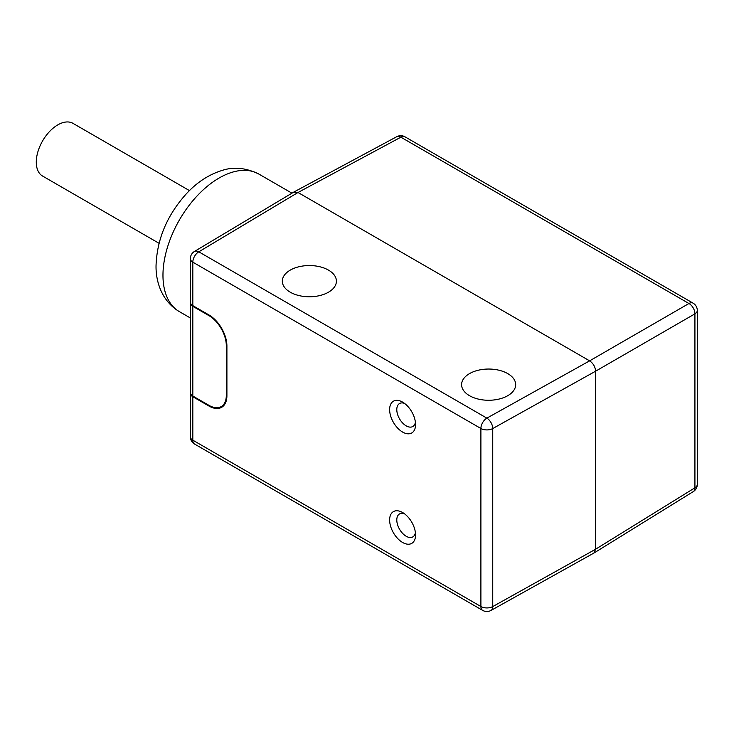 <?xml version="1.0" encoding="UTF-8"?>
<svg xmlns="http://www.w3.org/2000/svg" width="734" height="734" viewBox="0 0 734 734"><rect width="100%" height="100%" fill="white"/><g stroke="black" fill="none" stroke-linecap="round" stroke-linejoin="round"><path stroke-width="1.1" d="M404.526 403.397A13.267 7.661 -120 0 0 399.544 403.526A13.267 7.661 -120 0 0 397.507 414.159A13.267 7.661 -120 0 0 406.177 425.848A13.267 7.661 -120 0 0 412.811 426.509A13.267 7.661 -120 0 0 415.407 422.252M402.59 402.113A18.341 10.588 -120 0 0 389.626 409.6A18.341 10.588 -120 0 0 402.59 432.06A18.341 10.588 -120 0 0 415.554 424.573A18.341 10.588 -120 0 0 402.59 402.113L402.59 402.113M192.822 396.718L192.822 440.189L480.898 606.504L480.898 428.491L192.822 262.166A8.45 4.881 180 0 1 190.345 258.717L190.345 302.188A8.45 4.881 0 0 0 192.822 305.638L208.979 314.969A25.351 14.634 -120 0 1 226.907 346.017L226.907 395.699A25.351 14.634 -120 0 1 221.659 407.306A25.351 14.634 -120 0 1 208.979 406.049L192.822 396.718A8.45 4.881 180 0 1 190.345 393.268A8.45 4.881 180 0 1 190.363 392.919M402.59 542.463A18.341 10.588 -120 0 0 415.554 534.976A18.341 10.588 -120 0 0 402.59 512.515L402.59 512.515A18.341 10.588 -120 0 0 389.626 520.002A18.341 10.588 -120 0 0 402.59 542.463M193.418 396.369L193.418 396.369A7.606 4.395 0 0 0 193.418 396.369L209.575 405.7A25.351 14.634 60 0 0 221.952 407.122M221.53 406.388A24.506 14.148 -120 0 0 221.833 406.223A24.506 14.148 -120 0 0 226.907 395.002L226.907 346.017M193.418 305.977L193.418 305.977A7.606 4.395 0 0 0 193.418 305.977L208.997 314.978M226.898 345.329L226.311 345.668A24.506 14.148 60 0 0 208.979 315.657L192.822 306.326A8.45 4.881 180 0 1 190.345 302.876A8.45 4.881 180 0 1 190.363 302.527M226.311 345.668L226.311 395.351A24.506 14.148 60 0 1 221.237 406.572A24.506 14.148 60 0 1 208.979 405.361L192.822 396.03A8.45 4.881 0 0 1 190.345 392.571L190.345 302.876M593.971 553.023L693.291 491.596A8.45 4.881 -121.7 0 0 694.924 487.798L595.604 549.225L595.604 371.202L694.924 313.849A8.45 5.046 -120 0 0 688.951 303.509L589.622 360.853C593.255 363.358 595.246 366.807 595.604 371.202L492.743 428.546L492.743 606.568A8.45 4.789 60.9 0 1 490.991 610.44A8.45 8.45 0 0 1 482.651 610.376A8.45 4.881 -60 0 1 480.898 606.504A8.45 4.881 0 0 0 492.743 606.568L595.604 549.225L593.925 553.041L490.991 610.44M193.969 251.826A8.45 4.964 59.1 0 1 194.455 251.459A8.45 4.964 59.1 0 1 198.795 251.817L486.871 418.132A8.45 4.789 60.9 0 1 492.743 428.546A8.45 4.881 180 0 1 480.898 428.491A8.45 4.881 -60 0 1 482.128 423.582A8.45 4.881 -60 0 1 486.871 418.132L589.622 360.853L298.013 192.492L293.701 192.134M469.512 395.699A27.039 15.616 0 0 0 498.982 399.076A27.039 15.616 0 0 0 515.681 384.653A27.039 15.616 0 0 0 507.763 373.615A27.039 15.616 0 0 0 478.293 370.23A27.039 15.616 0 0 0 461.594 384.653A27.039 15.616 0 0 0 469.512 395.699M290.251 292.196A27.039 15.616 0 0 0 319.721 295.582A27.039 15.616 0 0 0 336.411 281.159A27.039 15.616 0 0 0 328.493 270.112A27.039 15.616 0 0 0 299.022 266.736A27.039 15.616 0 0 0 282.324 281.159A27.039 15.616 0 0 0 290.251 292.196M192.822 305.638L192.822 262.166A8.45 4.881 120 0 1 198.795 251.817L298.013 192.492L400.874 137.185A8.45 4.881 -118.3 0 0 396.764 136.698L293.912 192.005M189.455 190.592L73.005 123.367A30.424 17.561 120 0 0 57.803 124.872A30.424 17.561 120 0 0 37.92 151.681A30.424 17.561 120 0 0 42.59 176.059L159.03 243.284M404.526 513.8A13.267 7.661 -120 0 0 399.544 513.928A13.267 7.661 -120 0 0 397.507 524.553A13.267 7.661 -120 0 0 406.177 536.251A13.267 7.661 -120 0 0 412.811 536.903A13.267 7.661 -120 0 0 415.407 532.655M190.345 436.739A8.45 4.881 0 0 0 192.822 440.189A8.45 4.881 120 0 0 194.565 444.052A8.45 8.45 0 0 1 190.345 436.739L190.345 393.268M208.979 406.049L209.575 405.7M208.979 315.657L209.566 315.317M192.822 306.326L192.822 396.03M226.311 395.351L226.907 395.002M483.238 610.633A8.45 4.881 -60 0 1 482.651 610.376L194.565 444.052M697.3 310.464L697.3 484.412A8.45 4.881 0 0 1 694.924 487.798L694.924 313.849A8.45 4.881 180 0 0 697.3 310.464A8.45 8.45 0 0 0 693.07 303.142A8.45 4.881 -60 0 0 688.951 303.509L400.874 137.185A8.45 4.881 120 0 1 404.994 136.827A8.45 8.45 0 0 0 396.755 136.708M179.417 311.656C162.324 301.527 155.736 282.517 156.039 265.635C157.003 238.981 167.224 214.915 186.693 193.409C197.281 182.096 209.089 174.435 222.118 170.435C233.678 166.572 245.927 167.783 258.854 174.068A79.437 45.866 120 0 0 197.767 195.226A79.437 45.866 120 0 0 162.966 274.993A79.437 45.866 120 0 0 162.966 275.296A79.437 45.866 120 0 0 179.417 311.656L190.345 317.96M221.833 406.223L221.237 406.572M293.738 192.106L194.455 251.459A8.45 8.45 0 0 0 190.345 258.717M693.07 303.142L404.994 136.827M693.226 491.642A8.45 8.45 0 0 0 697.3 484.412M258.854 174.068L291.948 193.17"/></g></svg>
